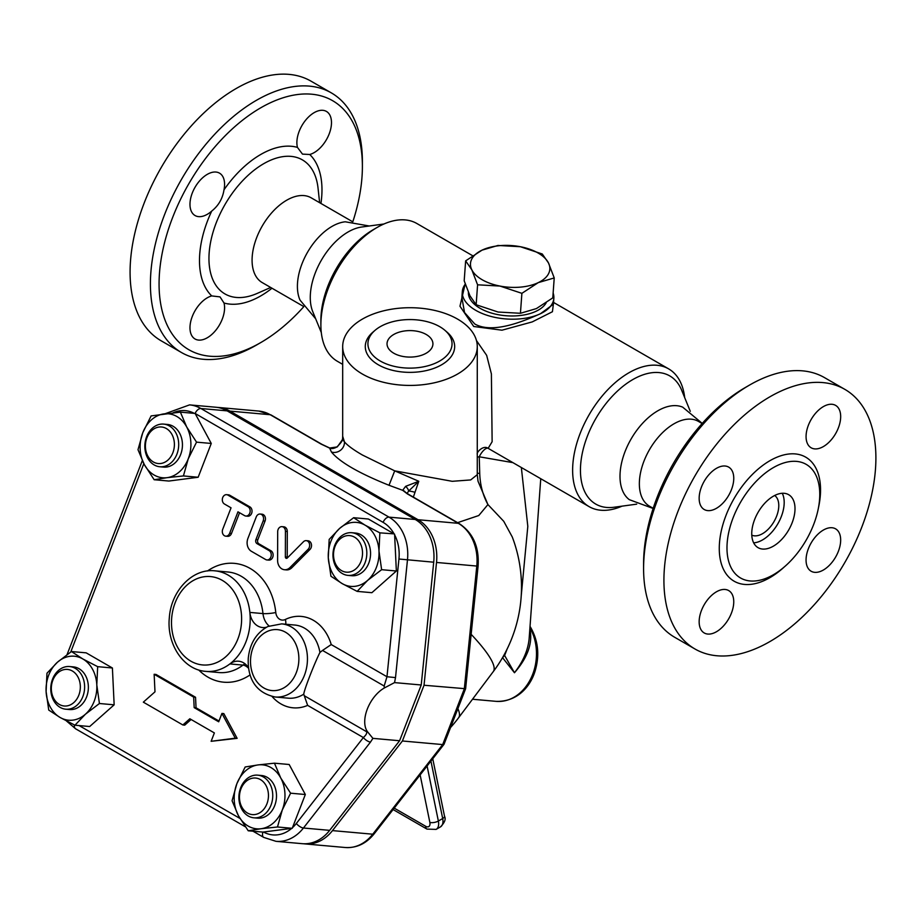 <?xml version="1.0" encoding="UTF-8"?>
<svg xmlns="http://www.w3.org/2000/svg" width="922" height="922" viewBox="0 0 922 922"><rect width="100%" height="100%" fill="white"/><g stroke="black" fill="none" stroke-linecap="round" stroke-linejoin="round"><path stroke-width="1.38" d="M773.374 467.604A65.612 37.883 120 0 0 729.337 529.735A65.612 37.883 120 0 0 745.633 580.134A65.612 37.883 120 0 0 773.374 574.752A65.612 37.883 120 0 0 814.841 521.264A65.612 37.883 120 0 0 810.565 467.685A65.612 37.883 120 0 0 773.374 467.604M769.916 396.794A149.894 86.541 120 0 0 671.988 528.871A149.894 86.541 120 0 0 694.958 648.984A149.894 86.541 120 0 0 844.852 562.455A149.894 86.541 120 0 0 844.863 389.372A149.894 86.541 120 0 0 769.916 396.794M699.153 498.306A24.468 14.13 -60 0 1 709.836 473.678A24.468 14.13 -60 0 1 728.691 467.12A24.468 14.13 -60 0 1 728.691 495.379A24.468 14.13 -60 0 1 704.224 509.509A24.468 14.13 -60 0 1 699.153 498.306M716.452 631.743A24.468 14.13 -60 0 1 704.224 632.965A24.468 14.13 -60 0 1 704.224 604.705A24.468 14.13 -60 0 1 728.691 590.576A24.468 14.13 -60 0 1 732.437 610.18A24.468 14.13 -60 0 1 716.452 631.743M840.668 540.05A24.468 14.13 -60 0 1 829.984 564.679A24.468 14.13 -60 0 1 811.13 571.237A24.468 14.13 -60 0 1 811.13 542.977A24.468 14.13 -60 0 1 835.609 528.848A24.468 14.13 -60 0 1 840.668 540.05M823.369 406.602A24.468 14.13 -60 0 1 835.609 405.392A24.468 14.13 -60 0 1 835.609 433.651A24.468 14.13 -60 0 1 811.13 447.781A24.468 14.13 -60 0 1 807.384 428.177A24.468 14.13 -60 0 1 823.369 406.602M745.253 387.551L749.574 385.05L745.253 387.551A143.774 83.003 120 0 0 643.591 563.642L643.591 568.632A149.894 86.541 -60 0 1 749.574 385.05A149.894 86.541 -60 0 1 824.522 377.628L844.852 389.372M674.627 637.24A149.894 86.541 -60 0 1 643.591 568.632M751.776 535.152A22.946 13.242 120 0 0 774.031 521.552A22.946 13.242 120 0 0 774.687 495.483M753.654 542.839A30.587 17.656 120 0 0 777.857 523.765A30.587 17.656 120 0 0 782.271 493.27M773.374 496.197A30.587 17.656 120 0 0 753.389 523.154A30.587 17.656 120 0 0 758.08 547.668A30.587 17.656 120 0 0 788.667 530.012A30.587 17.656 120 0 0 788.667 494.688A30.587 17.656 120 0 0 773.374 496.197M702.126 423.532L698.427 421.389A48.947 28.259 120 0 0 673.959 423.82A48.947 28.259 120 0 0 641.989 466.947A48.947 28.259 120 0 0 649.48 506.166L653.191 508.299M653.133 508.471L629.3 499.655A53.534 30.91 -60 0 1 631.086 439.022A53.534 30.91 -60 0 1 682.706 407.167L702.241 423.394M309.734 154.493L302.474 154.112L297.46 147.405A24.468 14.13 -60 0 1 305.551 120.286A24.468 14.13 -60 0 1 326.423 111.424A24.468 14.13 -60 0 1 329.177 133.932A24.468 14.13 -60 0 1 309.734 154.493A86.622 50.007 120 0 1 320.937 203.451M224 189.817C222.651 198.53 218.56 205.618 211.726 211.08A24.468 14.13 -60 0 1 195.038 215.529A24.468 14.13 -60 0 1 195.038 187.281A24.468 14.13 -60 0 1 219.505 173.152A24.468 14.13 -60 0 1 224 189.817A86.622 50.007 120 0 1 297.46 147.405M211.726 295.916L220.024 296.896L224 303.004A24.468 14.13 -60 0 1 215.909 330.122A24.468 14.13 -60 0 1 195.038 338.985A24.468 14.13 -60 0 1 192.283 316.477A24.468 14.13 -60 0 1 211.726 295.916A86.622 50.007 120 0 1 211.726 211.08M352.469 221.649L311.152 197.804A48.947 28.259 120 0 0 286.684 200.224A48.947 28.259 120 0 0 254.714 243.362A48.947 28.259 120 0 0 262.217 282.581L303.522 306.427M362.392 166.513L362.392 161.511A149.894 86.541 120 0 0 331.344 92.891L311.014 81.159A149.894 86.541 120 0 0 236.067 88.581A149.894 86.541 120 0 0 138.15 220.669A149.894 86.541 120 0 0 161.12 340.783L181.461 352.515A149.894 86.541 120 0 0 256.408 345.093L260.73 342.592A143.774 83.003 -60 0 1 159.068 283.895A143.774 83.003 -60 0 1 260.73 107.816A143.774 83.003 -60 0 1 362.392 166.513A143.774 83.003 -60 0 1 352.849 221.672M331.344 92.891A149.894 86.541 120 0 0 256.408 100.325A149.894 86.541 120 0 0 158.48 232.402A149.894 86.541 120 0 0 181.461 352.515M303.73 306.749A143.774 83.003 -60 0 1 260.73 342.592M380.233 361.009A42.066 24.283 0 0 0 436.659 362.611A42.066 24.283 0 0 0 444.957 330.353A42.066 24.283 0 0 0 375.012 330.353A42.066 24.283 0 0 0 380.233 361.009M375.012 330.353L372.822 332.231A44.682 25.793 0 0 0 378.377 364.812A44.682 25.793 0 0 0 438.33 366.507A44.682 25.793 0 0 0 447.135 332.231L444.957 330.353M362.392 374.044A67.294 38.851 0 0 0 435.737 382.469A67.294 38.851 0 0 0 477.273 346.568A67.294 38.851 0 0 0 409.979 307.718A67.294 38.851 0 0 0 342.684 346.568A67.294 38.851 0 0 0 362.392 374.044M457.6 522.659L478.783 515.525L487.934 504.565L478.011 481.192L477.273 474.68L470.669 479.936L452.206 481.307L394.708 470.854L362.392 455.007C353.403 449.798 347.421 445.407 344.436 441.834L342.684 436.279L342.684 346.568M477.273 346.568L477.273 454.235C476.271 452.587 482.748 445.384 487.542 447.965L487.484 447.942A9.174 8.817 116.2 0 0 487.484 447.931A9.174 8.817 116.2 0 1 488.153 448.311L492.129 441.719L491.391 373.906L486.655 355.339L476.478 340.587M369.284 225.994L345.289 221.799A48.947 28.259 120 0 0 332.024 226.397A48.947 28.259 120 0 0 300.053 300.146L315.693 318.828M321.294 332.531L312.765 311.682A53.534 30.91 -60 0 1 321.363 260.211A53.534 30.91 -60 0 1 361.631 227.031L383.955 223.988M393.752 353.207A22.946 13.242 180 0 1 387.033 343.837A22.946 13.242 180 0 1 409.979 330.595A22.946 13.242 180 0 1 432.925 343.848A22.946 13.242 180 0 1 418.761 356.076A22.946 13.242 180 0 1 393.752 353.207M465.645 260.868L482.033 250.15L497.984 245.459L520.354 246.716L542.286 253.999L548.475 262.943A39.773 20.872 4.2 0 0 520.354 246.716A39.773 20.872 4.2 0 0 482.033 250.15A39.773 20.872 4.2 0 0 471.834 269.823A39.773 20.872 4.2 0 0 499.955 286.062L477.584 284.806L471.834 269.823L465.645 260.868L464.192 280.807L469.955 295.789L476.144 304.744L498.064 312.028L520.434 313.284L536.385 308.593L552.785 297.875L554.226 277.937L538.275 282.616L521.887 293.334L499.955 286.062A39.773 20.872 4.2 0 0 538.275 282.616A39.773 20.872 4.2 0 0 548.475 262.943L554.226 277.937M476.144 304.744L477.584 284.806M520.434 313.284L521.887 293.334M546.17 302.842A39.773 20.872 -175.8 0 1 480.062 308.294A39.773 20.872 -175.8 0 1 468.399 292.435M334.755 545.317A21.413 16.884 -84.9 0 0 347.986 575.386A21.413 16.884 -84.9 0 0 366.714 555.551A21.413 16.884 -84.9 0 0 351.801 532.72A21.413 16.884 -84.9 0 0 334.755 545.317M351.801 532.72L355.546 533.054A21.413 16.884 95.1 0 1 370.46 555.885A21.413 16.884 95.1 0 1 351.731 575.72L347.986 575.386M335.043 546.389A18.359 14.475 95.1 0 1 360.133 543.15A18.359 14.475 95.1 0 1 348.896 572.113A18.359 14.475 95.1 0 1 335.043 546.389M263.404 776.981A21.413 16.884 -84.9 0 0 257.734 775.16A21.413 16.884 -84.9 0 0 239.005 794.983A21.413 16.884 -84.9 0 0 253.93 817.814A21.413 16.884 -84.9 0 0 272.059 801.691A21.413 16.884 -84.9 0 0 263.404 776.981M257.734 775.16L261.479 775.494A21.413 16.884 95.1 0 1 267.15 777.315A21.413 16.884 95.1 0 1 275.805 802.025A21.413 16.884 95.1 0 1 257.676 818.148L253.93 817.814M260.442 779.597A18.359 14.475 95.1 0 1 261.952 811.176A18.359 14.475 95.1 0 1 239.478 798.198A18.359 14.475 95.1 0 1 260.442 779.597M82.842 696.617A21.413 16.884 -84.9 0 0 69.611 666.548A21.413 16.884 -84.9 0 0 50.883 686.371A21.413 16.884 -84.9 0 0 65.796 709.202A21.413 16.884 -84.9 0 0 82.842 696.617M69.611 666.548L73.357 666.883A21.413 16.884 95.1 0 1 86.587 696.951A21.413 16.884 95.1 0 1 69.542 709.537L65.796 709.202M78.808 695.2A18.359 14.475 95.1 0 1 53.718 698.45A18.359 14.475 95.1 0 1 64.955 669.476A18.359 14.475 95.1 0 1 78.808 695.2M364.997 525.114L379.864 532.847L378.988 551.114A32.12 25.332 -84.9 0 0 364.997 525.114A32.12 25.332 -84.9 0 0 339.653 528.398L353.645 517.703L364.997 525.114M381.627 569.681L367.636 580.376A32.12 25.332 -84.9 0 0 378.988 551.114L381.627 569.681L396.356 571.006L371.877 592.696L357.16 591.382L342.281 583.661A32.12 25.332 -84.9 0 0 367.636 580.376L357.16 591.382M328.29 557.672L329.177 539.405L339.653 528.398A32.12 25.332 -84.9 0 0 328.29 557.672A32.12 25.332 -84.9 0 0 342.281 583.661L330.929 576.238L328.29 557.672M282.293 809.942L277.487 826.988L261.099 828.728A32.12 25.332 -84.9 0 0 282.293 809.942A32.12 25.332 -84.9 0 0 280.772 778.03L290.603 793.197L282.293 809.942M248.225 830.78L238.383 815.613A32.12 25.332 -84.9 0 0 261.099 828.728L248.225 830.78L262.943 832.093L291.675 828.382A36.753 28.985 95.1 0 1 263.496 832.024M232.067 800.769L236.862 783.712A32.12 25.332 -84.9 0 0 238.383 815.613L232.067 800.769M258.056 764.926L274.445 763.186L280.772 778.03A32.12 25.332 -84.9 0 0 258.056 764.926A32.12 25.332 -84.9 0 0 236.862 783.712L245.183 766.977L258.056 764.926M60.091 717.477L48.739 710.067L46.1 691.488A32.12 25.332 -84.9 0 0 60.091 717.477A32.12 25.332 -84.9 0 0 85.435 714.204L74.959 725.211L60.091 717.477M46.976 673.221L57.452 662.215A32.12 25.332 -84.9 0 0 46.1 691.488L46.976 673.221M71.443 651.531L82.807 658.942A32.12 25.332 -84.9 0 0 57.452 662.215L71.443 651.531L86.172 652.845L112.403 667.989L114.155 704.823L99.426 703.509L85.435 714.204A32.12 25.332 -84.9 0 0 96.798 684.931L99.426 703.509M97.674 666.664L96.798 684.931A32.12 25.332 -84.9 0 0 82.807 658.942L97.674 666.664L112.403 667.989M180.378 412.134L186.705 426.978A32.12 25.332 -84.9 0 0 163.989 413.874A32.12 25.332 -84.9 0 0 142.795 432.66L151.116 415.914L180.378 412.134L195.107 413.448L383.114 522.371A36.753 28.985 95.1 0 1 394.109 533.884L368.374 519.017L353.645 517.703M394.109 533.884L379.864 532.847M394.593 534.161L396.356 571.006M290.603 793.197L305.332 794.51L289.174 764.499L274.445 763.186M305.332 794.51L292.216 828.313L277.487 826.988M114.155 704.823L89.688 726.524L74.959 725.211M153.398 461.991A18.359 14.475 95.1 0 1 151.9 430.424A18.359 14.475 95.1 0 1 174.373 443.401A18.359 14.475 95.1 0 1 153.398 461.991M154.193 464.953A21.413 16.884 -84.9 0 0 159.863 466.763A21.413 16.884 -84.9 0 0 178.591 446.94A21.413 16.884 -84.9 0 0 163.667 424.108A21.413 16.884 -84.9 0 0 145.538 440.232A21.413 16.884 -84.9 0 0 154.193 464.953M163.667 424.108L167.412 424.443A21.413 16.884 95.1 0 1 182.337 447.274A21.413 16.884 95.1 0 1 163.609 467.097L159.863 466.763M144.316 464.561L138 449.717L142.795 432.66A32.12 25.332 -84.9 0 0 144.316 464.561A32.12 25.332 -84.9 0 0 167.032 477.677L154.158 479.728L144.316 464.561M196.536 442.145L188.226 458.879A32.12 25.332 -84.9 0 0 186.705 426.978L196.536 442.145L211.265 443.459L198.149 477.25L168.887 481.042L154.158 479.728M183.42 475.936L167.032 477.677A32.12 25.332 -84.9 0 0 188.226 458.879L183.42 475.936L198.149 477.25M195.406 414.001L211.265 443.459M306.219 540.638L308.086 540.799A4.898 3.861 95.1 0 1 311.382 544.187A4.898 3.861 95.1 0 1 309.988 549.454L291.882 567.687A9.785 7.722 95.1 0 1 286.339 569.9L284.472 569.727A9.785 7.722 -84.9 0 0 290.004 567.526L308.121 549.282A4.898 3.861 -84.9 0 0 309.515 544.026A4.898 3.861 -84.9 0 0 306.219 540.638A4.898 3.861 -84.9 0 0 303.453 541.744L287.284 558.017A1.533 1.21 95.1 0 1 285.347 556.9L285.428 531.337A4.898 3.861 -84.9 0 0 281.994 526.646A4.898 3.861 -84.9 0 0 277.683 531.717L277.603 560.357A9.785 7.722 -84.9 0 0 284.472 569.727M281.994 526.646L283.861 526.819A4.898 3.861 95.1 0 1 287.295 531.498L287.226 557.072A1.533 1.21 -84.9 0 0 287.422 557.891M226.616 494.676L228.495 494.849A4.898 3.861 95.1 0 1 229.785 495.264L249.897 506.881A4.898 3.861 95.1 0 1 251.879 512.528A4.898 3.861 95.1 0 1 247.741 516.216L245.863 516.043A4.898 3.861 -84.9 0 0 250.012 512.355A4.898 3.861 -84.9 0 0 248.03 506.708L227.907 495.091A4.898 3.861 -84.9 0 0 226.616 494.676A4.898 3.861 -84.9 0 0 222.467 498.364A4.898 3.861 -84.9 0 0 224.449 504.011L231.053 507.826L222.721 529.286A4.898 3.861 -84.9 0 0 225.752 536.166A4.898 3.861 -84.9 0 0 229.647 533.285L237.968 511.825L244.572 515.629A4.898 3.861 -84.9 0 0 245.863 516.043M239.559 512.736L231.514 533.446A4.898 3.861 95.1 0 1 227.619 536.327L225.752 536.166M260.142 514.038L262.021 514.199A4.898 3.861 95.1 0 1 265.04 521.08L257.803 539.75A3.054 2.409 -84.9 0 0 258.875 543.796L270.987 550.78A4.898 3.861 95.1 0 1 272.97 556.427A4.898 3.861 95.1 0 1 268.821 560.115L266.954 559.954A4.898 3.861 -84.9 0 0 271.103 556.266A4.898 3.861 -84.9 0 0 269.12 550.618L257.007 543.623A3.054 2.409 95.1 0 1 255.924 539.589L263.173 520.907A4.898 3.861 -84.9 0 0 260.142 514.038A4.898 3.861 -84.9 0 0 256.247 516.919L247.926 538.379A9.785 7.722 -84.9 0 0 251.383 551.298L265.663 559.539A4.898 3.861 -84.9 0 0 266.954 559.954M191.096 719.494L184.723 725.141L182.856 724.969L189.84 718.768L214.377 732.932L211.126 741.3L235.271 738.176L221.937 713.421L218.698 721.788L194.173 707.623L193.666 697.101L154.147 674.282L154.988 691.823L143.336 702.161L182.856 724.969M154.147 674.282L156.025 674.455L195.545 697.263L196.04 707.785L218.987 721.039M221.937 713.421L223.816 713.593L237.138 738.338L211.126 741.3M262.954 832.093A6.12 3.527 -60 0 0 263.761 837.418L275.989 841.325A42.861 33.803 -84.9 0 0 303.442 828.014L370.494 742.083A6.12 2.386 -142 0 1 363.372 737.554L296.319 823.484A36.753 28.985 95.1 0 1 292.458 827.679M394.628 534.852A36.753 28.985 95.1 0 1 398.938 559.009L386.975 676.736L395.515 677.601L407.478 559.861A42.861 33.803 -84.9 0 0 389.026 517.138L200.904 408.515A42.861 33.803 -84.9 0 0 189.552 404.885L165.176 413.713M275.989 841.325L302.22 843.676A42.861 33.803 -84.9 0 0 329.661 830.353L399.595 740.746L372.903 738.361L367.394 731.595L366.472 731.642C367.233 733.002 366.195 734.972 363.372 737.554L307.637 705.376L303.741 694.185C304.237 689.575 314.31 663.633 319.934 652.465L322.527 650.436L384.174 686.026L384.324 687.973L394.535 682.603L395.515 677.601M322.527 650.436L331.228 644.559L386.975 676.736L384.174 686.026M399.595 740.746L421.227 684.988L433.709 562.201A42.861 33.803 -84.9 0 0 415.257 519.478L227.123 410.866A42.861 33.803 -84.9 0 0 215.783 407.224L189.552 404.885M421.227 684.988L394.535 682.603M367.394 731.595A27.533 15.893 -60 0 1 367.325 709.018A27.533 15.893 -60 0 1 384.324 687.973M195.545 697.263L193.666 697.101M196.04 707.785L194.173 707.623M237.138 738.338L235.271 738.176M248.548 667.793A18.359 14.475 -84.9 0 0 238.625 661.212A18.359 14.475 -84.9 0 0 229.878 663.921A50.468 39.807 -84.9 0 0 249.862 612.415A18.359 14.475 -84.9 0 0 262.609 627.548A18.359 14.475 -84.9 0 0 266.47 627.237M477.273 473.044A9.174 1.982 173.4 0 0 479.728 473.482C480.108 484.88 482.84 495.229 487.934 504.565L503.746 521.31L512.263 536.961A140.72 140.72 0 0 1 493.27 671.619A140.72 23.638 -143.1 0 0 471.154 634.324M217.189 407.386A42.861 33.803 95.1 0 1 218.595 407.478A42.861 33.803 95.1 0 1 229.935 411.108L418.058 519.731A42.861 33.803 95.1 0 1 436.521 562.455L424.039 685.242L402.407 740.988L332.473 830.607A42.861 33.803 95.1 0 1 305.032 843.918A42.861 33.803 95.1 0 1 303.626 843.757M450.581 727.493A140.72 140.72 0 0 0 458.603 717.754L458.603 717.754A140.72 23.638 -143.1 0 0 457.888 708.661M479.728 473.482L479.244 456.782L477.273 457.116M490.55 449.729L488.153 448.311A9.174 3.411 -58.5 0 0 479.244 456.782L512.92 462.637M413.344 497.108L418.784 481.284L394.708 470.854L389.026 485.283L402.672 490.308L407.443 493.938L458.338 523.327A6.12 3.527 -60 0 1 459.237 523.604L408.342 494.215A6.12 3.527 120 0 0 407.443 493.938M622.027 506.155A79.534 45.916 -60 0 1 589.1 506.627A79.534 45.916 -60 0 1 589.1 414.785A79.534 45.916 -60 0 1 668.634 368.869A79.534 45.916 -60 0 1 684.689 397.624M342.684 364.363L337.348 361.274A79.534 45.916 -60 0 1 320.879 324.867A79.534 45.916 -60 0 1 377.11 227.457A79.534 45.916 -60 0 1 416.882 223.516L472.583 255.682M465.195 283.872L459.963 306.208L473.735 326.503L501.983 330.191L532.213 321.916L552.428 311.728L553.454 303.615M502.525 657.64L514.464 672.749C527.81 657.409 532.939 642.738 529.862 628.746M529.931 627.79A45.881 36.188 95.1 0 1 531.395 677.359A45.881 36.188 95.1 0 1 496.128 701.354C517.691 702.011 530.427 686.106 534.967 671.504C539.831 655.496 538.321 640.686 530.45 627.075L530.45 627.075A6.12 2.593 148.1 0 0 530.012 626.672M502.651 657.789A6.12 4.103 143.5 0 1 504.622 655.473L504.092 654.862M529.182 638.036L529.17 638.266C528.156 649.906 523.247 661.408 514.464 672.749L504.622 655.473L507.169 648.938M521.207 596.027L527.81 526.381L521.345 467.512M229.935 411.108L270.204 414.716A6.12 3.527 -60 0 1 271.103 414.992L258.863 411.074A42.861 33.803 95.1 0 1 270.204 414.716L321.098 444.093L329.488 448.046L337.314 446.905L342.235 439.955L342.823 437.754M424.039 685.242L465.622 688.734L444.047 744.273L442.687 744.584L372.753 834.203A6.12 2.386 38 0 0 374.205 833.776L444.047 744.273M321.098 444.093A6.12 3.527 -60 0 1 321.997 444.369L271.103 414.992M405.461 492.279A6.12 5.682 144 0 0 405.45 492.279L405.369 492.164A6.12 5.682 144 0 0 402.672 490.308L405.622 486.343A6.12 3.192 42.3 0 1 408.63 491.069L418.784 481.284L405.622 486.343M407.086 493.454L408.63 491.069A9.174 1.625 18.5 0 1 414.497 492.164M343.007 437.535L343.088 440.082L344.436 441.834A9.785 9.093 144.1 0 1 331.447 452.034L329.546 447.931L321.997 444.369M402.407 740.988L442.687 744.584L464.319 688.838L476.789 566.05L478.08 566.154C479.371 547.023 473.09 532.847 459.237 523.604M474.772 323.991L464.538 312.546L461.887 297.541L462.314 291.629A45.881 24.087 4.2 0 0 489.789 316.108A45.881 24.087 4.2 0 0 540.523 313.687C522.774 321.628 492.486 334.098 474.772 323.991M553.845 298.279L553.419 304.191L540.523 313.687A45.881 24.087 4.2 0 0 553.845 298.279A45.881 24.087 4.2 0 0 553.131 292.989M465.276 284.126A45.881 24.087 4.2 0 0 462.314 291.629M636.699 504.15L614.098 507.238A74.014 42.735 -60 0 1 595.773 418.634A74.014 42.735 -60 0 1 681.658 390.213L690.29 411.327M320.879 324.867L320.879 320.36A74.014 42.735 -60 0 1 373.203 229.716L377.11 227.457M818.482 507.653A71.605 41.34 120 0 0 779.528 456.217A71.605 41.34 120 0 0 719.506 542.701A71.605 41.34 120 0 0 769.916 577.645A71.605 41.34 120 0 0 784.219 567.007M257.134 293.438A77.402 44.694 -60 0 1 230.846 296.435A77.402 44.694 -60 0 1 211.76 236.908A77.402 44.694 -60 0 1 263.68 163.713A77.402 44.694 -60 0 1 318.032 188.065L319.634 202.702M224 303.004A86.622 50.007 120 0 0 271.99 288.217M70.74 652.004L143.832 463.639M239.974 818.448L79.108 725.579M272.094 696.536A45.881 36.188 -84.9 0 0 307.637 705.376M331.228 644.559A45.881 36.188 -84.9 0 0 285.347 619.469A9.174 7.238 95.1 0 1 275.782 612.519A59.653 47.045 -84.9 0 0 207.531 570.96M198.691 669.96A59.653 47.045 -84.9 0 0 250.15 674.846M173.094 412.826A36.753 28.985 95.1 0 1 194.3 413.379M245.333 826.78L75.627 728.806A6.12 3.527 -60 0 1 74.451 724.957M195.118 413.459A6.12 3.527 -60 0 1 200.904 408.515L227.123 410.866M383.114 522.371A6.12 3.527 -60 0 1 389.026 517.138L415.257 519.478M329.661 830.353L303.442 828.014A6.12 2.386 -142 0 1 296.319 823.484M398.938 559.009L433.709 562.201M370.494 742.083L372.903 738.361M366.472 731.642L304.825 696.041M265.04 521.08L263.173 520.907M257.803 539.75L255.924 539.589M258.875 543.796L257.007 543.623M270.987 550.78L269.12 550.618M229.785 495.264L227.907 495.091M249.897 506.881L248.03 506.708M231.514 533.446L229.647 533.285M309.988 549.454L308.121 549.282M287.226 557.072L285.347 556.9M287.295 531.498L285.428 531.337M291.882 567.687L290.004 567.526M263.865 687.973A30.587 24.122 95.1 0 1 250.554 659.391A30.587 24.122 95.1 0 1 266.804 631.674A30.587 24.122 95.1 0 1 298.82 660.82A30.587 24.122 95.1 0 1 263.865 687.973M275.171 696.997A36.707 28.951 -84.9 0 0 307.268 663.01A36.707 28.951 -84.9 0 0 281.694 623.871L267.864 626.511C256.316 632.895 249.781 643.51 248.26 658.343C247.592 673.671 252.202 692.088 275.171 696.997L288.275 698.173A36.707 28.951 95.1 0 0 303.741 694.185M190.866 661.178A44.36 34.978 95.1 0 1 186.209 585.816A44.36 34.978 95.1 0 1 241.322 613.142A44.36 34.978 95.1 0 1 226.893 655.715A44.36 34.978 95.1 0 1 190.866 661.178M214.791 570.822L227.895 571.997A50.468 39.807 95.1 0 1 262.977 613.591L249.862 612.415A50.468 39.807 -84.9 0 0 214.791 570.822C192.191 568.252 170.962 591.221 169.325 617.809C166.582 644.04 183.34 669.902 205.802 671.377A50.468 39.807 -84.9 0 0 229.878 663.921L242.993 665.096A9.174 4.575 -127.4 0 1 248.629 668.312M245.01 663.794A18.359 14.475 -84.9 0 0 242.993 665.096A50.468 39.807 95.1 0 1 218.917 672.541L205.802 671.377M269.109 625.946A18.359 14.475 -84.9 0 1 262.977 613.591A9.174 1.36 174 0 0 275.782 612.519M285.693 624.229A9.174 5.094 64 0 0 285.347 619.469M281.694 623.871L294.81 625.047A36.707 28.951 95.1 0 1 319.934 652.465M440.451 826.896C444.715 822.631 446.075 819.07 444.508 816.189A6.12 2.501 168.4 0 1 442.687 818.54A12.24 7.065 60 0 1 440.451 826.896L436.129 829.397L426.944 829.085A6.12 3.527 -60 0 1 425.676 826.285L394.224 808.121M436.129 829.397A12.24 7.065 -120 0 0 438.365 821.029A6.12 2.501 168.4 0 1 429.859 822.412A6.12 3.527 60 0 1 425.676 826.285M430.931 761.076L442.687 818.54L438.365 821.029L427.093 765.986M420.132 774.906L429.859 822.412M329.546 447.931C331.252 449.002 333.672 448.703 336.807 447.02A6.12 2.121 57.4 0 1 337.314 446.905M418.058 519.731L458.338 523.327A42.861 33.803 95.1 0 1 476.789 566.05L436.521 562.455M332.473 830.607L372.753 834.203A42.861 33.803 95.1 0 1 345.301 847.514C356.687 848.148 366.322 843.572 374.205 833.776M331.447 452.034C339.757 462.141 358.958 473.228 389.026 485.283M694.969 648.984L674.627 637.252M270.699 287.468L257.226 293.403M477.273 474.68L477.273 454.073M67.052 654.608L142.322 460.608M75.627 728.806L66.43 720.946M263.761 837.418L252.997 831.206M426.944 829.085L393.106 809.551M490.585 449.752L589.1 506.627M668.634 368.869L553.546 302.428M444.508 816.189L432.752 758.748M472.513 699.245L496.128 701.354M530.45 627.075L530.023 626.407M540.753 478.714L529.17 638.266M336.807 447.02C340.61 443.321 342.419 440.97 342.235 439.944M465.622 688.722L478.08 566.154M405.369 492.164L408.342 494.215M218.595 407.478L258.863 411.074M305.032 843.918L345.301 847.514M342.592 438.423L342.684 436.279M493.27 671.619L458.603 717.754"/></g></svg>
